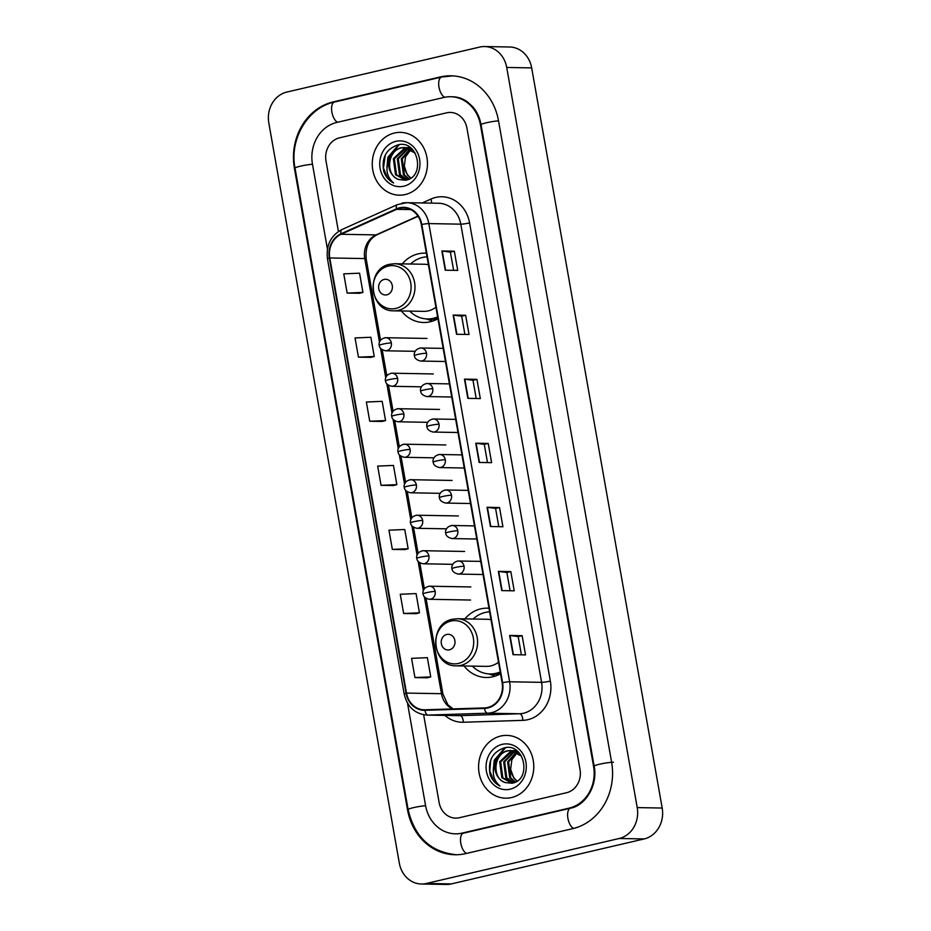 <?xml version="1.0" encoding="UTF-8"?>
<svg xmlns="http://www.w3.org/2000/svg" width="931" height="931" viewBox="0 0 931 931"><rect width="100%" height="100%" fill="white"/><g stroke="black" fill="none" stroke-linecap="round" stroke-linejoin="round"><path stroke-width="1.4" d="M488.984 608.234A34.668 30.467 -89 0 0 487.437 608.164A34.668 30.467 -89 0 0 480.827 608.862A34.668 30.467 -89 0 0 464.872 618.882M464.034 665.979A34.668 30.467 -89 0 0 486.191 677.489A34.668 30.467 -89 0 0 492.802 676.79A34.668 30.467 -89 0 0 500.529 673.718M426.386 253.22A34.668 30.467 -89 0 0 424.839 253.151A34.668 30.467 -89 0 0 418.228 253.849A34.668 30.467 -89 0 0 402.273 263.869M401.436 310.966A34.668 30.467 -89 0 0 423.593 322.487A34.668 30.467 -89 0 0 430.203 321.777A34.668 30.467 -89 0 0 437.931 318.705M394.43 133.017A31.398 27.593 -89 0 0 372.365 166.696A31.398 27.593 -89 0 0 399.294 195.173A31.398 27.593 -89 0 0 405.276 194.532A31.398 27.593 -89 0 0 427.341 160.842A31.398 27.593 -89 0 0 400.411 132.377A31.398 27.593 -89 0 0 394.43 133.017A31.398 27.593 -89 0 0 372.365 166.696A31.398 27.593 -89 0 0 399.294 195.173A31.398 27.593 -89 0 0 405.276 194.532A31.398 27.593 -89 0 0 427.341 160.842A31.398 27.593 -89 0 0 400.411 132.377A31.398 27.593 -89 0 0 394.43 133.017M500.75 736.025A31.398 27.593 -89 0 0 478.685 769.704A31.398 27.593 -89 0 0 505.614 798.181A31.398 27.593 -89 0 0 511.608 797.541A31.398 27.593 -89 0 0 533.672 763.851A31.398 27.593 -89 0 0 506.743 735.385A31.398 27.593 -89 0 0 500.75 736.025A31.398 27.593 -89 0 0 478.685 769.704A31.398 27.593 -89 0 0 505.614 798.181A31.398 27.593 -89 0 0 511.608 797.541A31.398 27.593 -89 0 0 533.672 763.851A31.398 27.593 -89 0 0 506.743 735.385A31.398 27.593 -89 0 0 500.75 736.025M399.678 208.288A20.936 18.399 91 0 1 403.67 207.869A20.936 18.399 91 0 1 421.336 224.592L502.123 682.772A20.936 18.399 91 0 1 484.516 707.909L424.978 709.794A20.936 18.399 91 0 1 424.175 709.806A20.936 18.399 91 0 1 406.51 693.083L329.783 257.945A20.936 18.399 91 0 1 341.13 234.275L396.606 209.335A20.936 18.399 91 0 1 399.678 208.288M399.585 207.776A21.46 18.853 -89 0 0 396.431 208.847L340.967 233.786A21.46 18.853 -89 0 0 329.33 258.05L406.056 693.188A21.46 18.853 -89 0 0 424.99 710.318L484.527 708.433A21.46 18.853 -89 0 0 502.577 682.667L421.79 224.487A21.46 18.853 -89 0 0 399.585 207.776M513.039 654.679L525.526 654.912L522.128 635.687L509.641 635.454L513.039 654.679M521.395 654.83L518.183 636.583L509.641 635.454M518.183 636.606L522.128 635.687M501.739 590.603L514.226 590.824L510.828 571.599L498.353 571.378L501.739 590.603M510.095 590.754L506.883 572.507L498.353 571.378M506.883 572.518L510.828 571.599M490.439 526.515L502.926 526.748L499.528 507.523L487.053 507.29L490.439 526.515M498.795 526.667L495.583 508.419L487.053 507.29M495.583 508.442L499.528 507.523M445.239 270.199L457.726 270.421L454.34 251.195L441.853 250.974L445.239 270.199M453.606 270.339L450.383 252.103L441.853 250.974M450.383 252.115L454.34 251.195M456.539 334.276L469.026 334.497L465.64 315.272L453.153 315.05L456.539 334.276M464.906 334.427L461.683 316.179L453.153 315.05M461.683 316.191L465.64 315.272M467.839 398.352L480.326 398.584L476.928 379.359L464.453 379.138L467.839 398.352M476.207 398.503L472.983 380.267L464.453 379.138M472.983 380.279L476.928 379.359M479.139 462.439L491.626 462.66L488.228 443.435L475.753 443.214L479.139 462.439M487.495 462.591L484.283 444.343L475.753 443.214M484.283 444.355L488.228 443.435M566.514 792.735A19.621 17.247 -89 0 0 580.036 769.565L466.931 128.106A19.621 17.247 -89 0 0 450.371 112.43A19.621 17.247 -89 0 0 446.624 112.826L339.512 137.823A19.621 17.247 -89 0 0 326.001 160.993L338.43 231.493L326.001 160.993A19.621 17.247 -89 0 1 339.512 137.823L446.624 112.826A19.621 17.247 -89 0 1 450.371 112.43L450.371 112.43A19.621 17.247 -89 0 1 466.931 128.106L580.036 769.565A19.621 17.247 -89 0 1 566.514 792.735L459.402 817.721L566.514 792.735M423.64 714.752L439.106 802.441A19.621 17.247 -89 0 0 455.666 818.128A19.621 17.247 -89 0 0 459.402 817.721A19.621 17.247 -89 0 1 455.666 818.128L455.666 818.128A19.621 17.247 -89 0 1 439.106 802.441L423.64 714.752M403.647 613.494L419.45 612.807L416.064 593.582L400.26 594.269L403.647 613.494L416.122 613.68M427.434 677.791L414.947 677.57L430.75 676.895L427.364 657.67L411.56 658.345L414.947 677.57M382.234 421.464L369.747 421.243L385.55 420.568L382.164 401.342L366.36 402.017L369.747 421.243M358.447 357.167L374.25 356.492L370.864 337.266L355.06 337.941L358.447 357.167L370.934 357.353M347.147 293.079L362.95 292.404L359.564 273.179L343.76 273.854L347.147 293.079L359.634 293.277M392.347 549.406L408.15 548.731L404.764 529.506L388.96 530.181L392.347 549.406L404.822 549.593M381.047 485.33L396.85 484.644L393.464 465.43L377.66 466.105L381.047 485.33L393.522 485.517M396.85 484.644L393.406 485.551M385.55 420.568L382.106 421.464M374.25 356.492L370.806 357.388M362.95 292.404L359.506 293.3M408.15 548.731L404.706 549.627M419.45 612.807L416.006 613.715M430.75 676.895L427.306 677.791M407.499 703.103L425.572 805.606A35.331 31.049 -89 0 0 455.387 833.827A35.331 31.049 -89 0 0 462.113 833.105L569.225 808.108A35.331 31.049 -89 0 0 593.571 766.411L480.454 124.952A35.331 31.049 -89 0 0 450.651 96.731A35.331 31.049 -89 0 0 443.912 97.452L336.801 122.438A35.331 31.049 -89 0 0 312.467 164.147L327.433 249.054M619.185 838.494A26.173 22.996 -89 0 0 637.223 807.596L506.708 67.451A26.173 22.996 -89 0 0 484.632 46.55A26.173 22.996 -89 0 0 479.64 47.085L286.841 92.064A26.173 22.996 -89 0 0 268.815 122.962L399.318 863.095A26.173 22.996 -89 0 0 421.406 884.008A26.173 22.996 -89 0 0 426.386 883.472L619.185 838.494L644.159 838.936A26.173 22.996 -89 0 0 662.185 808.038L531.682 67.905A26.173 22.996 -89 0 0 509.594 46.992L484.632 46.55M421.406 884.008L446.368 884.45A26.173 22.996 -89 0 0 451.36 883.915L644.159 838.936M572.844 828.613A56.256 49.448 -89 0 0 611.609 762.198L498.504 120.739A56.256 49.448 -89 0 0 451.023 75.807A56.256 49.448 -89 0 0 440.305 76.947L333.193 101.933A56.256 49.448 -89 0 0 294.429 168.36L407.534 809.807A56.256 49.448 -89 0 0 455.003 854.751A56.256 49.448 -89 0 0 465.733 853.611L572.844 828.613M410.652 178.182L407.406 174.958L404.322 166.253A16.351 14.372 -89 0 0 410.932 177.996M404.322 166.253L405.497 156.827L411.002 149.46M408.697 179.276L403.449 174.888L401.284 158.875L410.024 148.937M410.524 148.727L411.281 148.448M409.175 179.043L404.438 174.912L402.273 158.898L410.513 149.181M406.847 179.962L399.48 174.819L397.316 158.805L408.057 148.145M408.546 148.017L410.036 147.738M407.289 179.823L400.47 174.83L398.305 158.829L408.546 148.308M409.046 148.157L410.513 147.831L406.568 147.622M405.683 180.23C425.863 177.065 418.298 139.487 398.177 144.817C386.179 148.89 381.373 157.77 383.758 171.467C385.69 176.843 388.995 180.695 393.662 183.011C386.726 177.088 385.213 169.279 389.111 159.573A16.351 14.372 -89 0 0 399.073 179.59L405.683 180.23L395.512 174.749L393.359 158.736L404.81 147.889L406.079 147.668M405.765 180.218L396.513 174.76L394.348 158.759L406.568 147.761M389.111 159.573C391.067 153.347 394.977 149.426 400.842 147.82L404.089 147.494L415.191 153.08M399.073 179.59C385.353 176.087 386.877 150.228 401.831 147.843L404.589 147.505M407.068 147.692L408.546 147.575M408.057 147.564L410.28 147.657M404.089 147.494L413.038 150.147M395.896 141.349A22.903 20.121 -89 0 0 380.127 168.371A22.903 20.121 -89 0 0 403.81 186.2A22.903 20.121 -89 0 0 419.578 159.166A22.903 20.121 -89 0 0 395.896 141.349M393.662 183.011L387.343 177.635L383.467 167.999L385.318 154.872M387.203 165.171L388.367 157.292L399.271 144.654M386.889 167.708L387.878 157.292L398.549 144.759M386.865 294.813A7.855 6.901 -89 0 0 392.277 285.549A7.855 6.901 -89 0 0 384.154 279.428A7.855 6.901 -89 0 0 378.742 288.703A7.855 6.901 -89 0 0 386.865 294.813M393.871 310.826A23.554 20.691 -89 0 0 398.363 310.349A23.554 20.691 -89 0 0 414.912 285.084A23.554 20.691 -89 0 0 394.721 263.729L389.868 264.253C365.418 268.477 369.072 311.804 393.871 310.826L423.791 311.361A23.554 20.691 -89 0 0 428.283 310.884A23.554 20.691 -89 0 0 435.894 307.195M428.411 264.73A23.554 20.691 -89 0 0 424.629 264.264L394.721 263.729M409.721 311.117A31.072 27.313 -89 0 0 427.399 318.949A31.072 27.313 -89 0 0 433.322 318.321A31.072 27.313 -89 0 0 437.617 316.901M427.015 256.828A31.072 27.313 -89 0 0 422.593 257.445A31.072 27.313 -89 0 0 410.571 264.02M427.399 318.949L428.656 318.972A31.072 27.313 -89 0 0 434.579 318.344A31.072 27.313 -89 0 0 437.698 317.39M432.671 321.079A34.016 29.897 91 0 1 431.542 320.73L426.084 318.891M449.464 649.826A7.855 6.901 -89 0 0 454.875 640.551A7.855 6.901 -89 0 0 446.752 634.442A7.855 6.901 -89 0 0 441.341 643.717A7.855 6.901 -89 0 0 449.464 649.826M456.469 665.84A23.554 20.691 -89 0 0 460.961 665.362A23.554 20.691 -89 0 0 477.51 640.097A23.554 20.691 -89 0 0 457.319 618.743L452.466 619.255C428.016 623.491 431.67 666.817 456.469 665.84L486.389 666.375A23.554 20.691 -89 0 0 490.881 665.898A23.554 20.691 -89 0 0 498.492 662.209M491.009 619.743A23.554 20.691 -89 0 0 487.227 619.278L457.319 618.743M472.32 666.119A31.072 27.313 -89 0 0 489.997 673.963A31.072 27.313 -89 0 0 495.92 673.334A31.072 27.313 -89 0 0 500.215 671.914M489.613 611.842A31.072 27.313 -89 0 0 485.191 612.458A31.072 27.313 -89 0 0 473.169 619.034M489.997 673.963L491.254 673.986A31.072 27.313 -89 0 0 497.177 673.357A31.072 27.313 -89 0 0 500.296 672.403M495.269 676.092A34.016 29.897 91 0 1 494.14 675.743L488.682 673.904M516.984 781.19L513.737 777.967L510.642 769.262A16.351 14.372 -89 0 0 517.264 781.004M510.642 769.262L511.829 759.836L517.322 752.469M515.018 782.284L509.769 777.897L507.604 761.884L516.356 751.945M516.845 751.724L517.601 751.445M515.506 782.052L510.758 777.909L508.594 761.907L516.845 752.19M513.179 782.959L505.812 777.827L503.648 761.814L514.378 751.154M514.878 751.026L516.368 750.747M513.621 782.831L506.801 777.839L504.637 761.837L514.878 751.317M515.367 751.166L516.845 750.84L512.9 750.619M512.003 783.239C532.183 780.073 524.63 742.496 504.509 747.826C492.511 751.899 487.693 760.778 490.09 774.476C492.022 779.852 495.315 783.704 499.982 786.02C493.058 780.097 491.545 772.288 495.443 762.582A16.351 14.372 -89 0 0 505.405 782.599L512.003 783.239L501.844 777.757L499.679 761.744L511.131 750.898L512.399 750.677M512.097 783.227L502.833 777.769L500.669 761.767L512.9 750.77M495.443 762.582C497.398 756.356 501.309 752.434 507.174 750.828L510.421 750.502L521.523 756.088M505.405 782.599C491.684 779.084 493.209 753.226 508.163 750.852L510.91 750.514M513.388 750.7L514.878 750.584M514.378 750.572L516.6 750.665M510.421 750.502L519.358 753.156M502.228 744.346A22.903 20.121 -89 0 0 486.448 771.38A22.903 20.121 -89 0 0 510.13 789.209A22.903 20.121 -89 0 0 525.91 762.175A22.903 20.121 -89 0 0 502.228 744.346M499.982 786.02L493.674 780.644L489.799 770.996L490.73 760.231L491.649 757.881M493.523 768.18L494.698 760.301L505.603 747.663M493.221 770.717L494.198 760.29L504.87 747.756M422.243 202.958L430.913 199.059A32.713 28.745 91 0 1 469.561 222.905L550.349 681.085A6.54 0.675 -10 0 1 541.586 682.342L460.798 224.162A26.173 22.996 -89 0 0 438.722 203.261L406.754 202.69A26.173 22.996 91 0 1 428.842 223.591A6.54 0.675 170 0 0 421.79 224.487M550.349 681.085A32.713 28.745 91 0 1 527.807 719.698A32.713 28.745 91 0 1 522.826 720.361L463.301 722.247A32.713 28.745 91 0 1 444.913 715.404M523.559 713.239A26.173 22.996 -89 0 0 541.586 682.342L509.629 681.771A26.173 22.996 91 0 1 487.611 713.193L428.085 715.078A26.173 22.996 91 0 1 427.085 715.089L459.041 715.66A26.173 22.996 -89 0 0 460.042 715.648L519.579 713.763A26.173 22.996 -89 0 0 523.559 713.239M401.773 203.214A26.173 22.996 91 0 1 406.754 202.69L397.328 204.634A6.54 2.886 65.8 0 0 396.431 208.847M397.328 204.634L341.863 229.573C330.726 235.624 325.931 245.388 327.468 258.876A6.54 0.675 -10 0 1 329.33 258.05M406.056 693.188A6.54 0.675 170 0 0 404.194 694.002C407.266 706.92 414.889 713.949 427.085 715.089M424.99 710.318A6.54 3.119 88.2 0 0 428.085 715.078L460.042 715.648A6.54 3.119 -91.8 0 1 463.301 722.247M341.863 229.573A6.54 2.886 65.8 0 0 340.967 233.786M484.527 708.433A6.54 3.119 88.2 0 0 487.611 713.193L519.579 713.763A6.54 3.119 -91.8 0 1 522.826 720.361M502.577 682.667A6.54 0.675 -10 0 1 509.629 681.771L428.842 223.591L460.798 224.162A6.54 0.675 -10 0 0 469.561 222.905M430.913 199.059A6.54 2.886 -114.2 0 1 431.507 203.133M406.51 693.083L441.469 693.7A20.936 18.399 -89 0 0 452.571 708.922M396.606 209.335L410.676 209.58M341.13 234.275L376.089 234.903A20.936 18.399 -89 0 0 364.743 258.574L379.487 342.201M417.961 216.073L376.089 234.903A11.777 5.19 -114.2 0 0 377.148 234.693C368.909 238.895 365.255 246.971 366.186 258.899L380.535 340.234M329.783 257.945L364.743 258.574A11.777 1.222 -10 0 1 366.186 258.899M380.558 348.299L385.748 377.707M386.819 383.793L392.009 413.201M393.08 419.299L398.27 448.707M399.341 454.794L404.531 484.201M405.602 490.3L410.792 519.707M411.863 525.794L417.041 555.213M418.124 561.3L423.302 590.708M424.385 596.806L441.469 693.7A11.777 1.222 -10 0 1 442.912 694.026L447.904 704.814L453.071 708.898M479.5 462.451L476.113 443.237M468.2 398.363L464.813 379.161M456.9 334.287L453.513 315.074M445.6 270.199L442.213 250.998M490.8 526.527L487.413 507.325M502.1 590.603L498.713 571.401M513.4 654.691L510.013 635.477M613.482 762.233A10.462 1.082 170 0 0 599.459 764.246A10.462 1.082 170 0 0 594.153 766.155C598.028 785.345 585.506 805.501 570.528 808.201L463.417 833.198L457.249 833.85M573.659 828.415A10.462 4.876 -103.1 0 1 567.91 818.314A10.462 4.876 -103.1 0 1 570.528 808.201M466.559 853.413A10.462 4.876 -103.1 0 1 460.798 843.3A10.462 4.876 -103.1 0 1 463.417 833.198M456.877 854.786C430.855 852.261 414.598 837.19 408.115 809.563A10.462 1.082 -10 0 1 413.434 807.654A10.462 1.082 -10 0 1 425.595 805.699M408.115 809.563L295.011 168.104A10.462 1.082 -10 0 1 300.329 166.195A10.462 1.082 -10 0 1 312.479 164.252M295.011 168.104C289.238 139.185 307.684 107.6 334.497 102.026A10.462 4.876 76.9 0 0 331.878 112.127A10.462 4.876 76.9 0 0 337.639 122.252M452.897 75.83L441.608 77.04A10.462 4.876 76.9 0 0 438.99 87.142A10.462 4.876 76.9 0 0 444.774 97.266M498.516 120.844A10.462 1.082 170 0 0 486.354 122.787A10.462 1.082 170 0 0 481.048 124.696L594.153 766.155M662.185 808.038L637.223 807.596M451.36 883.915L426.386 883.472M531.682 67.905L506.708 67.451M408.162 809.819L407.534 809.807M295.057 168.371L294.429 168.36M334.776 101.968L333.193 101.933M441.888 76.97L440.305 76.947M570.796 808.143L569.225 808.108M594.199 766.422L593.571 766.411M463.696 833.129L462.113 833.105M481.094 124.963L480.454 124.952M395.826 308.429A21.634 19.016 -89 0 0 410.734 282.896A21.634 19.016 -89 0 0 388.355 266.045A21.634 19.016 -89 0 0 373.447 291.589A21.634 19.016 -89 0 0 395.826 308.429M427.108 318.949A31.363 27.569 -89 0 0 437.873 318.402M458.424 663.442A21.634 19.016 -89 0 0 473.332 637.898A21.634 19.016 -89 0 0 450.953 621.058A21.634 19.016 -89 0 0 436.045 646.603A21.634 19.016 -89 0 0 458.424 663.442M489.706 673.951A31.363 27.569 -89 0 0 500.471 673.416M445.472 361.507L420.731 361.065A6.54 5.749 -89 0 0 421.987 360.937A6.54 5.749 -89 0 0 426.491 353.21A6.54 5.749 -89 0 0 420.963 347.985A6.54 5.749 -89 0 0 419.718 348.113M426.491 353.21A6.54 0.675 170 0 0 417.728 354.467A6.54 0.675 -10 0 0 414.411 355.665C413.853 354.886 413.992 348.962 420.963 347.985L443.168 348.38M451.733 397.013L426.992 396.571A6.54 5.749 -89 0 0 428.237 396.431A6.54 5.749 -89 0 0 432.752 388.716A6.54 5.749 -89 0 0 427.224 383.491A6.54 5.749 -89 0 0 425.979 383.619M432.752 388.716A6.54 0.675 170 0 0 423.989 389.973A6.54 0.675 -10 0 0 420.672 391.16C420.102 390.38 420.253 384.468 427.224 383.491L449.417 383.886M457.994 432.508L433.252 432.065A6.54 5.749 -89 0 0 434.498 431.937A6.54 5.749 -89 0 0 439.013 424.21A6.54 5.749 -89 0 0 433.485 418.985A6.54 5.749 -89 0 0 432.24 419.125M439.013 424.21A6.54 0.675 170 0 0 430.25 425.467A6.54 0.675 -10 0 0 426.933 426.666C426.363 425.886 426.514 419.962 433.485 418.985L455.678 419.381M464.255 468.014L439.513 467.571A6.54 5.749 -89 0 0 440.759 467.443A6.54 5.749 -89 0 0 445.274 459.716A6.54 5.749 -89 0 0 439.746 454.491A6.54 5.749 -89 0 0 438.501 454.619M445.274 459.716A6.54 0.675 170 0 0 436.511 460.973A6.54 0.675 -10 0 0 433.194 462.16C432.624 461.392 432.775 455.468 439.746 454.491L461.939 454.887M470.516 503.52L445.774 503.066A6.54 5.749 -89 0 0 447.02 502.938A6.54 5.749 -89 0 0 451.523 495.211A6.54 5.749 -89 0 0 446.007 489.985A6.54 5.749 -89 0 0 444.762 490.125M451.523 495.211A6.54 0.675 170 0 0 442.772 496.479A6.54 0.675 -10 0 0 439.444 497.666C438.885 496.886 439.025 490.974 446.007 489.985L468.2 490.381M476.777 539.014L452.035 538.572A6.54 5.749 -89 0 0 453.281 538.444A6.54 5.749 -89 0 0 457.784 530.717A6.54 5.749 -89 0 0 452.268 525.491A6.54 5.749 -89 0 0 451.023 525.619M457.784 530.717A6.54 0.675 170 0 0 449.033 531.973A6.54 0.675 -10 0 0 445.705 533.172C445.146 532.392 445.286 526.469 452.268 525.491L474.461 525.887M483.038 574.52L458.296 574.078A6.54 5.749 -89 0 0 459.542 573.938A6.54 5.749 -89 0 0 464.045 566.223A6.54 5.749 -89 0 0 458.529 560.997A6.54 5.749 -89 0 0 457.284 561.125M464.045 566.223A6.54 0.675 170 0 0 455.294 567.479A6.54 0.675 -10 0 0 451.966 568.666C451.407 567.887 451.547 561.975 458.529 560.997L480.722 561.393M415.156 351.313L385.585 350.789A6.54 5.749 -89 0 0 386.83 350.65A6.54 5.749 -89 0 0 391.334 342.934A6.54 5.749 -89 0 0 385.818 337.709A6.54 5.749 -89 0 0 384.573 337.837M391.334 342.934A6.54 0.675 170 0 0 382.583 344.191A6.54 0.675 -10 0 0 379.254 345.378C378.696 344.598 378.836 338.686 385.818 337.709L427.015 338.442M421.406 386.819L391.846 386.284A6.54 5.749 -89 0 0 393.091 386.156A6.54 5.749 -89 0 0 397.595 378.428A6.54 5.749 -89 0 0 392.079 373.203A6.54 5.749 -89 0 0 390.834 373.343M397.595 378.428A6.54 0.675 170 0 0 388.844 379.697A6.54 0.675 -10 0 0 385.515 380.884C384.957 380.104 385.097 374.192 392.079 373.203L433.276 373.948M427.666 422.313L398.107 421.79A6.54 5.749 -89 0 0 399.352 421.662A6.54 5.749 -89 0 0 403.856 413.934A6.54 5.749 -89 0 0 398.34 408.709A6.54 5.749 -89 0 0 397.095 408.837M403.856 413.934A6.54 0.675 170 0 0 395.105 415.191A6.54 0.675 -10 0 0 391.776 416.39C391.218 415.61 391.357 409.687 398.34 408.709L439.537 409.442M433.927 457.819L404.368 457.296A6.54 5.749 -89 0 0 405.613 457.156A6.54 5.749 -89 0 0 410.117 449.44A6.54 5.749 -89 0 0 404.601 444.203A6.54 5.749 -89 0 0 403.356 444.343M410.117 449.44A6.54 0.675 170 0 0 401.366 450.697A6.54 0.675 -10 0 0 398.037 451.884C397.479 451.104 397.618 445.193 404.601 444.203L445.798 444.948M440.188 493.325L410.629 492.79A6.54 5.749 -89 0 0 411.874 492.662A6.54 5.749 -89 0 0 416.378 484.935A6.54 5.749 -89 0 0 410.862 479.709A6.54 5.749 -89 0 0 409.617 479.837M416.378 484.935A6.54 0.675 170 0 0 407.615 486.191A6.54 0.675 -10 0 0 404.298 487.39C403.74 486.61 403.879 480.687 410.862 479.709L452.059 480.443M446.449 528.82L416.879 528.296A6.54 5.749 -89 0 0 418.135 528.156A6.54 5.749 -89 0 0 422.639 520.441A6.54 5.749 -89 0 0 417.123 515.215A6.54 5.749 -89 0 0 415.866 515.343M422.639 520.441A6.54 0.675 170 0 0 413.876 521.697A6.54 0.675 -10 0 0 410.559 522.885C410.001 522.105 410.14 516.193 417.123 515.215L458.32 515.949M452.71 564.326L423.14 563.79A6.54 5.749 -89 0 0 424.396 563.662A6.54 5.749 -89 0 0 428.9 555.935A6.54 5.749 -89 0 0 423.372 550.71A6.54 5.749 -89 0 0 422.127 550.849M428.9 555.935A6.54 0.675 170 0 0 420.137 557.192A6.54 0.675 -10 0 0 416.82 558.391C416.25 557.611 416.401 551.687 423.372 550.71L464.581 551.455M470.597 600.03L429.4 599.296A6.54 5.749 -89 0 0 430.646 599.168A6.54 5.749 -89 0 0 435.161 591.441A6.54 5.749 -89 0 0 429.633 586.216A6.54 5.749 -89 0 0 428.388 586.344M435.161 591.441A6.54 0.675 170 0 0 426.398 592.698A6.54 0.675 -10 0 0 423.081 593.885C422.511 593.117 422.662 587.193 429.633 586.216L470.83 586.949M327.468 258.876L404.194 694.002M382.222 349.788L386.796 375.74M388.471 385.283L393.057 411.234M394.732 420.789L399.318 446.74M400.993 456.283L405.579 482.235M407.254 491.789L411.828 517.741M413.515 527.283L418.089 553.247M419.776 562.79L424.35 588.741M426.037 598.296L442.912 694.026M418.089 216.283L377.148 234.693M452.524 96.766C457.726 96.859 462.649 98.523 467.281 101.758L472.773 106.797C476.986 111.72 479.744 117.678 481.048 124.696M334.497 102.026L441.608 77.04M420.731 361.065C416.739 360.122 414.621 358.319 414.411 355.665M426.992 396.571C423 395.617 420.882 393.813 420.672 391.16M433.252 432.065C429.249 431.123 427.143 429.319 426.933 426.666M439.513 467.571C435.51 466.617 433.404 464.825 433.194 462.16M445.774 503.066C441.771 502.123 439.665 500.319 439.444 497.666M452.035 538.572C448.032 537.629 445.926 535.825 445.705 533.172M458.296 574.078C454.293 573.124 452.187 571.32 451.966 568.666M385.585 350.789C381.582 349.835 379.476 348.043 379.254 345.378M391.846 386.284C387.843 385.341 385.737 383.537 385.515 380.884M398.107 421.79C394.104 420.847 391.998 419.043 391.776 416.39M404.368 457.296C400.365 456.341 398.259 454.537 398.037 451.884M410.629 492.79C406.626 491.847 404.52 490.043 404.298 487.39M416.879 528.296C412.887 527.342 410.78 525.55 410.559 522.885M423.14 563.79C419.148 562.848 417.03 561.044 416.82 558.391M429.4 599.296C425.409 598.342 423.291 596.55 423.081 593.885"/></g></svg>
